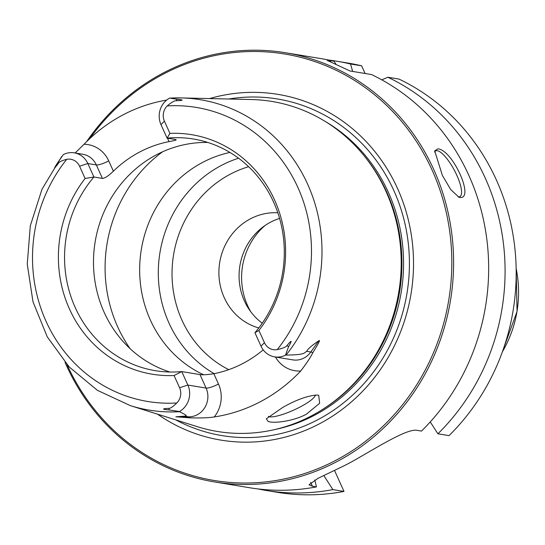 <?xml version="1.0" encoding="UTF-8"?>
<svg xmlns="http://www.w3.org/2000/svg" width="545" height="545" viewBox="0 0 545 545"><rect width="100%" height="100%" fill="white"/><g stroke="black" fill="none" stroke-linecap="round" stroke-linejoin="round"><path stroke-width="0.82" d="M323.798 475.533L332.886 489.601L343.997 491.433A217.509 203.196 99.4 0 1 277.153 492.278L266.042 490.445A217.509 203.196 99.4 0 1 257.86 488.906M343.997 491.433L334.514 470.424M437.914 433.793A217.509 203.196 99.4 0 0 387.883 77.247L398.994 79.086A217.509 203.196 99.4 0 1 449.026 435.625L437.914 433.793L430.25 421.932M328.69 60.059A217.509 203.196 99.4 0 1 336.926 61.238L348.037 63.07A217.509 203.196 99.4 0 1 361.642 65.829L365.095 73.486M330.672 62.001L330.045 60.618L327.218 60.393L350.115 71.013L371.465 74.536A217.509 203.196 99.4 0 1 421.496 431.081L417.429 430.407C408.198 427.92 378.918 446.273 354.918 459.987A217.509 203.196 99.4 0 1 349.127 463.189A217.509 203.196 99.4 0 1 343.248 466.186L318.007 478.326L309.029 484.791L312.401 486.215L316.468 486.889A217.509 203.196 99.4 0 1 249.624 487.734L214.573 481.944A217.509 203.196 99.4 0 1 65.039 362.357M314.792 479.961L316.468 486.889M214.573 481.944A217.509 203.196 99.4 0 0 337.58 461.281A217.509 203.196 -80.6 0 0 451.757 233.451A217.509 203.196 -80.6 0 0 285.457 52.736L320.508 58.526A217.509 203.196 99.4 0 1 334.112 61.285L335.884 64.201M332.886 489.601A217.509 203.196 99.4 0 1 266.042 490.445M336.926 61.238A217.509 203.196 99.4 0 1 350.53 63.997L361.642 65.829M285.457 52.736A217.509 203.196 -80.6 0 0 162.444 73.398A217.509 203.196 99.4 0 0 86.58 141.7M330.045 60.618L334.112 61.285M437.907 148.853C452.582 149.732 474.968 199.306 459.871 197.494L458.972 197.256L450.729 189.571L442.39 175.463L434.699 150.856L437.907 148.853M387.883 77.247L381.772 79.836M352.649 71.429L350.53 63.997M434.529 152.028A25.894 7.521 -118 0 1 435.571 150.931A25.894 7.521 -118 0 1 437.294 150.706A25.894 7.521 62 0 1 455.647 172.779A25.894 7.521 62 0 1 459.871 196.663A25.894 7.521 62 0 1 458.147 196.881A25.894 7.521 -118 0 1 458.1 196.874M89.83 138.566A216.127 201.909 99.4 0 1 162.519 74.549A216.127 201.909 -80.6 0 1 432.158 170.217A216.127 201.909 -80.6 0 1 336.538 459.966A216.127 201.909 99.4 0 1 67.042 364.632M209.634 98.57A175.211 163.684 -80.6 0 1 403.852 204.484A175.211 163.684 -80.6 0 1 320.065 423.479A175.211 163.684 99.4 0 1 157.512 414.159M333.417 401.89A167.247 156.238 -80.6 0 0 372.249 166.756L372.937 167.765A166.007 155.08 -80.6 0 1 334.392 401.154L333.417 401.89A167.247 156.238 -80.6 0 1 311.999 415.576A167.247 156.238 99.4 0 1 197.426 426.701L130.337 405.623A157.294 146.946 99.4 0 0 179.516 411.713C189.408 416.516 185.763 415.774 184.653 416.169L175.878 416.782L190.157 417.865C191.942 417.872 205.533 418.369 214.253 416.952A160.359 149.807 99.4 0 0 260.864 401.454A160.359 149.807 99.4 0 0 300.724 371.002C307.067 362.629 311.086 356.532 312.796 352.697A10.355 1.703 35.3 0 0 310.82 352.002L306.692 351.321C303.872 353.01 305.575 354.788 286.057 355.095A157.294 146.946 -80.6 0 0 309.982 189.64A157.294 146.946 -80.6 0 0 181.158 97.923A157.294 146.946 -80.6 0 0 170.026 98.114L176.927 99.306C184.067 99.919 183.869 100.403 176.342 100.764C174.693 100.478 171.648 102.201 167.206 105.921A12.985 12.126 99.4 0 0 164.406 121.154L161 124.655A19.886 18.578 99.4 0 1 169.468 98.175L170.026 98.114M372.249 166.756A167.247 156.238 -80.6 0 0 251.456 99.531L181.158 97.923L169.911 98.114M282.678 407.476C296.8 399.478 308.49 395.35 317.749 395.084L318.723 395.343L319.629 403.28L306.542 414.071C294.661 420.869 274.081 423.785 268.154 421.435L266.321 418.792L282.678 407.476M75.142 152.988L84.039 144.282A158.977 148.519 99.4 0 1 122.577 115.118A158.977 148.519 99.4 0 1 166.668 100.089M254.937 332.702L258.909 330.447A121.371 113.387 99.4 0 0 274.557 199.954A121.371 113.387 99.4 0 0 169.931 133.382L167.083 138.13A117.386 109.661 99.4 0 1 193.557 139.036A117.386 109.661 99.4 0 1 278.597 215.159A117.386 109.661 99.4 0 1 254.937 332.702L261.021 346.177A19.886 18.578 -80.6 0 0 274.585 356.866L292.815 359.877A19.886 18.578 -80.6 0 0 310.82 352.002L318.682 340.904C311.822 345.441 307.83 348.916 306.692 351.321M318.682 340.904C320.698 339.242 318.736 343.173 312.796 352.697M161 124.655L167.083 138.13L175.592 139.534C177.241 139.827 175.061 140.521 169.052 141.611A117.386 109.661 99.4 0 0 139.322 152.198A117.386 109.661 -80.6 0 0 113.387 171.191C108.496 175.885 104.844 178.297 102.426 178.413L93.917 177.009A117.386 109.661 99.4 0 0 70.257 294.552A117.386 109.661 99.4 0 0 155.298 370.675A117.386 109.661 99.4 0 0 181.771 371.581L187.855 385.056A19.886 18.578 99.4 0 1 179.387 411.536L169.359 409.983C161.845 409.309 161.681 408.764 168.855 408.348C170.251 408.559 172.894 406.774 176.784 402.987A12.985 12.126 99.4 0 0 179.591 387.754L174.066 375.525L181.771 371.581L200.001 374.592C202.665 375.014 207.27 374.722 213.831 373.72A117.386 109.661 -80.6 0 0 243.56 363.133A117.386 109.661 99.4 0 0 263.194 349.856M315.262 394.927A25.894 5.361 -24.3 0 1 296.412 408.839A25.894 5.361 -24.3 0 1 269.68 416.809A25.894 5.361 -24.3 0 1 268.372 416.326M207.849 142.47A117.386 109.661 99.4 0 0 156.102 154.971A117.386 109.661 -80.6 0 0 93.74 270.129A117.386 109.661 -80.6 0 0 169.938 372.024M175.592 139.534L176.205 139.758M258.909 330.447L264.427 342.676A12.985 12.126 -80.6 0 0 277.241 349.611C282.76 348.391 285.982 347.063 286.902 345.619C291.882 339.637 292.447 339.971 288.591 346.627L285.498 355.156L286.057 355.095M66.756 159.297C61.748 160.605 58.928 162.001 58.295 163.486C53.608 169.618 53.41 169.338 57.695 162.662L63.356 154.562A19.886 18.578 -80.6 0 1 74.27 152.845A19.886 18.578 -80.6 0 1 87.834 163.534L79.57 166.232A12.985 12.126 -80.6 0 0 66.756 159.297A149.017 139.213 -80.6 0 0 46.073 321.366A149.017 139.213 -80.6 0 0 176.784 402.987M274.585 356.866A19.886 18.578 -80.6 0 0 285.498 355.156M174.066 375.525A121.371 113.387 99.4 0 1 69.44 308.954A121.371 113.387 99.4 0 1 85.088 178.467L79.57 166.232M102.426 178.413L96.342 164.937L87.834 163.534L93.917 177.009L85.088 178.467M169.931 133.382L164.406 121.154M203.564 374.749A117.386 109.661 99.4 0 1 139.656 270.592A117.386 109.661 99.4 0 1 202.27 162.594A117.386 109.661 99.4 0 1 229.915 152.436M238.54 158.214A117.386 109.661 99.4 0 0 220.916 165.673A117.386 109.661 -80.6 0 0 158.363 268.869A117.386 109.661 -80.6 0 0 214.192 373.645M277.807 212.754A58.697 54.834 -80.6 0 0 250.203 218.94A58.697 54.834 -80.6 0 0 219.083 277.439A58.697 54.834 -80.6 0 0 258.78 327.961M279.578 218.416A58.697 54.834 -80.6 0 0 270.375 222.271A58.697 54.834 99.4 0 0 262.281 323.171M250.829 311.835A65.598 61.285 99.4 0 1 265.088 225.466M310.677 482.393L312.401 486.215M228.757 99.013A170.585 159.358 -80.6 0 1 402.837 215.323A170.585 159.358 -80.6 0 1 318.43 419.391A170.585 159.358 99.4 0 1 175.763 419.895M274.66 429.583A165.864 154.95 99.4 0 0 315.085 414.949A165.864 154.95 -80.6 0 0 403.45 269.714A165.864 154.95 -80.6 0 0 325.522 121.637M322.109 409.717A165.864 154.95 -80.6 0 0 364.06 155.707M213.831 373.72L218.484 384.021A30.247 28.251 99.4 0 1 214.253 416.952M275.457 357.016A30.247 28.251 -80.6 0 0 300.724 371.002M162.56 151.803A138.103 129.015 -80.6 0 0 130.057 348.623M200.001 374.592L206.085 388.067A19.886 18.578 99.4 0 1 188.781 416.85L175.878 416.782M179.591 387.754L187.855 385.056L206.085 388.067A10.355 2.146 155.7 0 0 218.484 384.021M168.855 408.348L169.359 409.983M184.653 416.169L188.781 416.85A10.355 3.652 -89.7 0 1 190.157 417.865M277.241 349.611A149.017 139.213 -80.6 0 0 297.924 187.541A149.017 139.213 -80.6 0 0 167.206 105.921M288.591 346.627L286.902 345.619M261.021 346.177L264.427 342.676M176.342 100.764L176.927 99.306M169.052 141.611L167.513 138.198M113.387 171.191L108.741 160.891A30.247 28.251 -80.6 0 0 84.039 144.282M108.741 160.891A10.355 2.146 -24.3 0 1 96.342 164.937A19.886 18.578 -80.6 0 0 82.779 154.249L74.27 152.845M57.695 162.662L58.295 163.486M228.75 369.646A108.755 101.602 -80.6 0 1 172.036 272.882A108.755 101.602 -80.6 0 1 230.051 174.305A108.755 101.602 99.4 0 1 248.615 166.702M516.149 268.535A110.54 103.271 99.4 0 1 502.401 351.777M61.612 156.626L41.985 189.272L30.302 225.821L27.25 264.114L33.007 301.862L47.252 336.83L69.147 366.921L97.405 390.329L130.337 405.623M516.142 268.229L517.048 311.44L502.292 352.063"/></g></svg>
